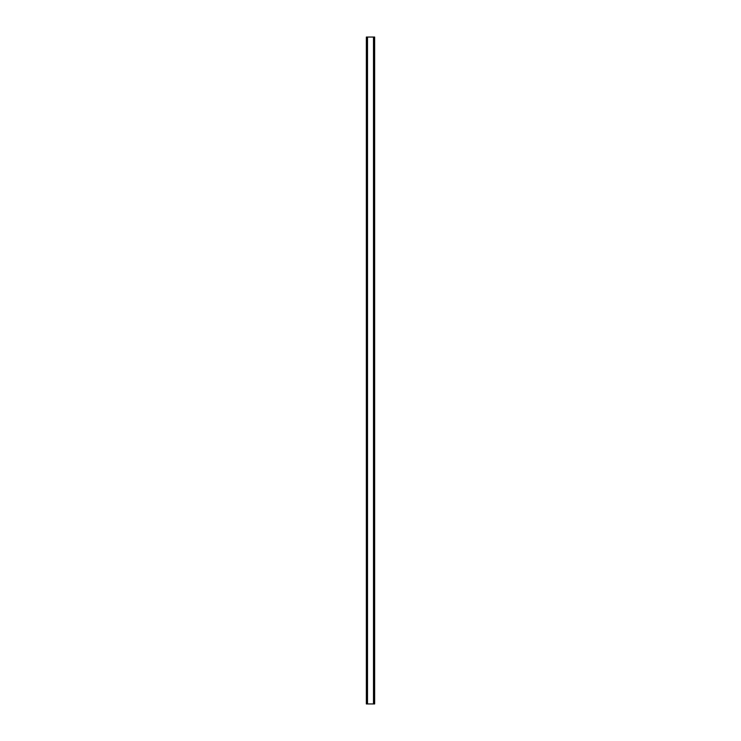 <?xml version="1.0" encoding="UTF-8"?>
<svg xmlns="http://www.w3.org/2000/svg" width="741" height="741" viewBox="0 0 741 741"><rect width="100%" height="100%" fill="white"/><g stroke="black" fill="none" stroke-linecap="round" stroke-linejoin="round"><path stroke-width="1.11" d="M374.594 37.05L366.35 37.05L366.35 703.95L374.65 703.95L374.65 37.05L374.594 703.95M366.471 37.05L366.471 703.95M366.554 37.05L366.554 703.95M367.212 37.05L367.212 703.95M367.24 37.05L367.24 703.95M367.508 37.05L367.508 703.95M373.492 37.05L373.492 703.95M373.76 37.05L373.76 703.95M373.788 37.05L373.788 703.95M374.446 37.05L374.446 703.95M374.529 37.05L374.529 703.95M366.406 37.05L366.406 703.95"/></g></svg>
